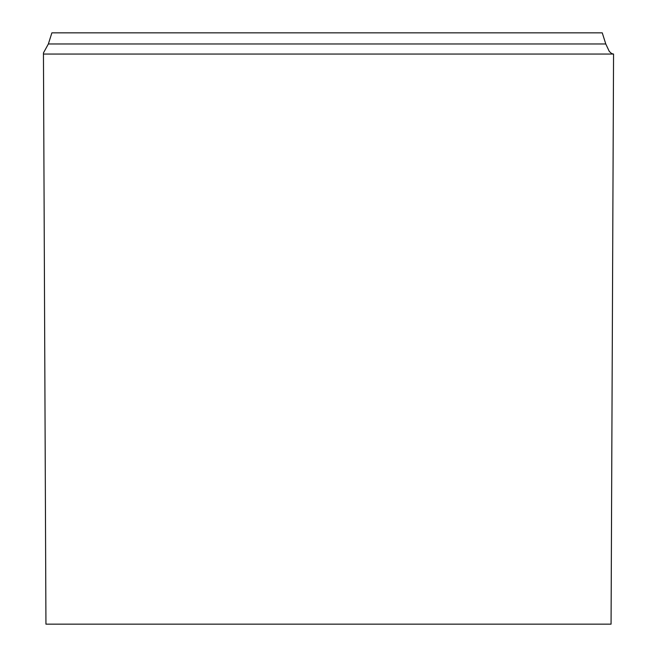 <?xml version="1.0" encoding="UTF-8"?>
<svg xmlns="http://www.w3.org/2000/svg" width="657" height="657" viewBox="0 0 657 657"><rect width="100%" height="100%" fill="white"/><g stroke="black" fill="none" stroke-linecap="round" stroke-linejoin="round"><path stroke-width="0.99" d="M43.452 54.046L45.941 624.15L611.067 624.15L613.556 54.046L43.452 54.046L43.444 52.93L48.363 43.978L605.779 43.978L602.264 32.85L51.878 32.85L48.363 43.978M613.441 54.046L611.626 53.562L609.294 51.435L605.779 43.978"/></g></svg>
